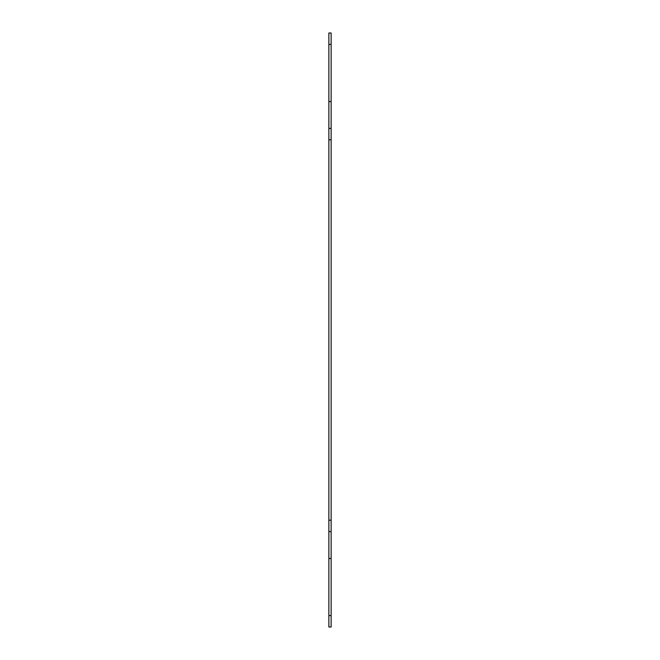 <?xml version="1.0" encoding="UTF-8"?>
<svg xmlns="http://www.w3.org/2000/svg" width="660" height="660" viewBox="0 0 660 660"><rect width="100%" height="100%" fill="white"/><g stroke="black" fill="none" stroke-linecap="round" stroke-linejoin="round"><path stroke-width="0.99" d="M328.861 615.574L328.861 627L331.138 627L331.138 615.574L328.861 615.574L328.861 531.613L331.138 531.613L331.138 615.574M328.861 44.426L331.138 44.426L331.138 33L328.861 33L328.861 531.613M331.138 44.426L331.138 128.386L328.861 128.386M328.861 139.804L331.138 139.804L331.138 128.386M331.138 139.804L331.138 520.195L328.861 520.195M331.138 531.613L331.138 520.195M331.138 101.541L328.861 101.541M331.138 558.459L328.861 558.459"/></g></svg>
